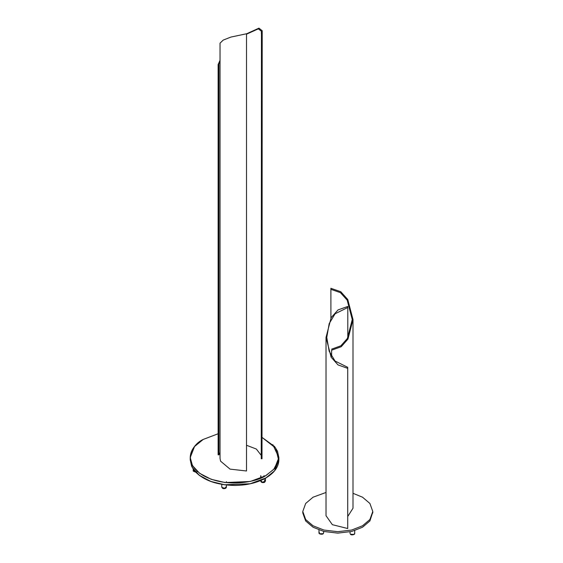 <?xml version="1.0" encoding="UTF-8"?>
<svg xmlns="http://www.w3.org/2000/svg" width="563" height="563" viewBox="0 0 563 563"><rect width="100%" height="100%" fill="white"/><g stroke="black" fill="none" stroke-linecap="round" stroke-linejoin="round"><path stroke-width="0.84" d="M221.836 486.65L221.836 487.347L224.693 488.297L226.34 486.65C225.615 488.557 224.116 488.79 221.836 487.347L221.752 486.995L221.836 487.347C224.116 488.79 225.615 488.557 226.34 486.65L226.417 487.298L223.49 488.628C225.369 488.719 226.326 488.17 226.34 486.946M262.52 482.259L265.454 480.957L262.52 482.259L260.789 480.957L262.52 482.259M193.179 469.035L193.179 470.499L193.862 471.449L195.389 471.843L193.862 471.449L193.179 470.499L193.637 469.697L193.862 471.449L195.389 471.843M260.641 476.389L261.971 477.656M246.51 34.188L258.368 28.833L261.457 31.338L261.26 458.732L261.999 458.803L262.203 30.74L261.999 458.803M220.034 452.504L218.866 454.876L218.866 63.978L220.034 61.191M261.26 455.404L256.362 449.049L246.51 445.263M218.866 454.876L218.127 454.805L218.127 64.52L220.034 60.361M246.51 33.836L258.952 28.15L262.203 30.74M261.999 32.253L261.26 32.795M218.866 63.978L218.127 64.52M246.51 470.992L246.51 33.773L230.929 37.067L223.194 40.107L220.034 43.168L220.034 458.402L220.541 461.125L230.035 469.12L246.51 470.992M353.001 493.301L362.53 497.206L369.905 503.47L372.783 511.493L369.905 519.515L362.53 525.779L351.685 530.036L337.786 531.697L323.887 530.036L313.042 525.779L305.667 519.515L302.788 511.493L305.667 503.47L313.042 497.206L326.019 492.463M302.788 511.493L302.788 512.935L305.667 520.958L313.042 527.221L323.887 531.472L337.786 533.133L351.685 531.472L362.53 527.221L369.905 520.958L372.755 512.21M260.824 480.725L262.52 482.259L265.377 481.309L264.3 479.796L265.44 481.112M350.559 534.357L354.19 534.357M319.502 533.731L323.127 533.731M347.723 516.524L353.001 508.22L353.001 319.545L347.962 339.109L341.192 346.738L331.614 350.193L331.614 356.379M330.896 288.298L330.91 318.046L330.896 288.298L340.763 291.725L347.765 299.509L353.001 319.545M331.614 350.193L331.6 356.358M330.91 289.34L340.439 292.654L347.195 300.178L352.255 319.538L347.392 338.44L340.854 345.809L331.6 349.159M326.019 337.441L326.019 515.715L332.346 524.674L347.723 528.53L347.723 368.357L338.018 364.915L331.143 357.216L326.019 337.441L331.164 317.609L338.067 309.896L347.8 306.455L347.8 337.723L347.8 307.497L335.076 313.788L329.193 323.612L326.765 337.441L329.179 351.235L335.034 361.031L347.723 367.315L347.723 368.357M347.723 528.53L347.723 367.315M347.8 306.455L347.8 307.497M190.308 459.183L192.166 467.248L199.049 475.144L210.506 481.337L224.433 484.764L249.993 483.828L265.842 477.952M278.875 459.83L274.547 470.858L265.891 477.924L250.261 483.758L225.066 484.827L211.216 481.59L199.647 475.608L192.455 467.86L190.217 459.83L191.61 466.206L194.545 470.872C203.13 480.253 216.593 485.109 234.94 485.454C246.946 485.292 257.256 482.794 265.877 477.959C274.357 472.92 278.692 466.875 278.875 459.83L278.875 457.55L274.547 468.578L265.891 475.644L250.261 481.478L225.066 482.547L211.216 479.31L199.647 473.328L192.455 465.58L190.217 457.55L190.217 459.83M262.203 437.542L275.736 448.148L278.594 459.971L273.724 469.373L265.842 475.552C257.945 481.569 226.84 488.684 203.257 475.552C180.519 461.934 192.842 443.982 203.257 439.421L218.127 433.763L203.215 439.421C194.735 444.46 190.4 450.506 190.217 457.55L194.545 446.522L203.201 439.45M272.816 444.636L278.875 457.557L277.482 451.174L274.547 446.501L262.203 437.521M223.504 488.621L226.347 487.333M222.462 488.262L223.483 488.614L221.752 487.298L223.483 488.6M221.766 487.15L221.752 484.363M264.772 482.21L264.758 482.245C262.724 482.941 261.401 482.611 260.789 481.259L262.52 482.561L264.772 482.21M261.499 482.224L264.723 482.238M260.803 481.112L260.789 480.478M193.193 470.647L193.257 471.147L195.671 472.146L193.327 471.196M323.648 531.416L323.648 532.844L322.965 533.794L319.911 533.914L318.982 532.844L318.982 529.973M319.404 532.352C317.469 533.442 322.655 535.103 323.225 533.569M350.376 534.16L350.404 534.224C351.066 535.441 355.112 534.723 354.711 533.471L353.817 534.526L350.376 534.16M350.777 534.449L353.972 534.449M264.005 476.27L264.005 475.665M226.417 481.703L226.417 482.188M226.417 485.017L226.417 486.995M260.789 475.665L260.789 476.15M260.789 476.875L260.789 478.177M265.454 478.17L265.454 480.957M372.783 511.493L372.783 512.935M197.458 471.562L195.741 472.174M195.699 472.174L193.264 471.168L193.179 470.499M323.648 532.844L323.338 533.555C322.733 534.801 318.588 534.139 318.982 532.844M350.045 531.859L350.045 533.471M354.711 530.613L354.711 533.471"/></g></svg>

